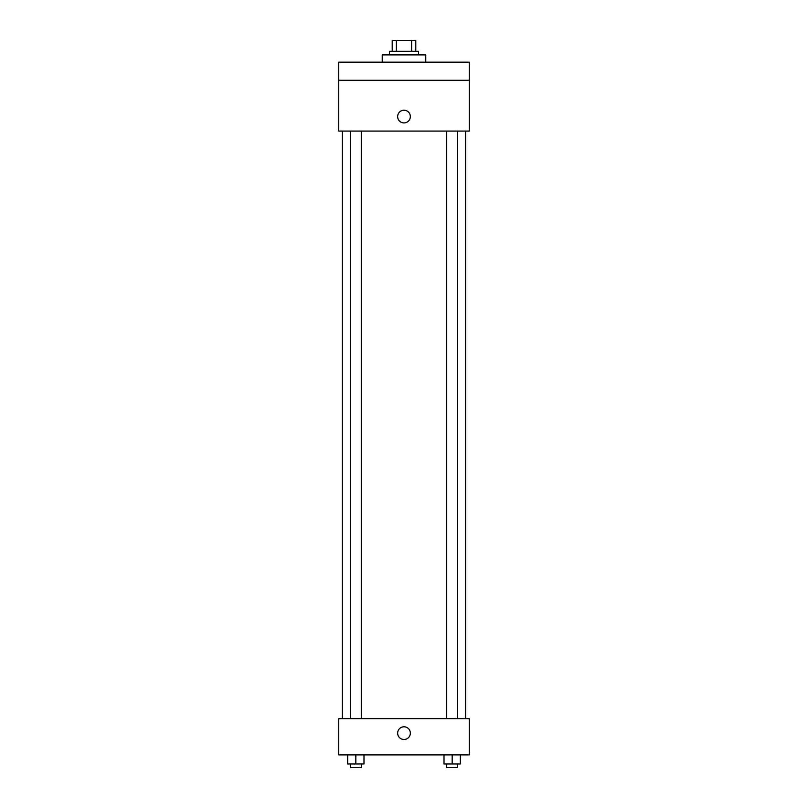 <?xml version="1.0" encoding="UTF-8"?>
<svg xmlns="http://www.w3.org/2000/svg" width="808" height="808" viewBox="0 0 808 808"><rect width="100%" height="100%" fill="white"/><g stroke="black" fill="none" stroke-linecap="round" stroke-linejoin="round"><path stroke-width="1.21" d="M396.364 51.278L396.364 40.4L392.213 40.4L392.213 51.278L392.213 40.4M396.364 40.4L415.787 40.4L415.787 51.278M411.636 51.278L411.636 40.4M389.496 54.904L389.496 51.278L418.504 51.278L418.504 54.904M425.766 62.165L425.766 54.904L382.234 54.904L382.234 62.165M338.714 62.165L469.286 62.165L469.286 80.295L338.714 80.295L338.714 62.165M469.286 80.295L469.286 131.078L338.714 131.078L338.714 80.295M404 122.917A6.343 6.343 0 0 1 398.506 113.393A6.343 6.343 0 0 1 409.494 113.393A6.343 6.343 0 0 1 404 122.917M338.714 718.635L469.286 718.635L469.286 754.904L338.714 754.904L338.714 718.635M404 739.492A6.343 6.343 0 0 1 398.506 729.967A6.343 6.343 0 0 1 409.494 729.967A6.343 6.343 0 0 1 404 739.492M444.006 754.904L444.006 763.974L460.328 763.974L460.328 754.904L460.328 763.974M452.167 763.974L452.167 754.904M457.611 763.974L457.611 767.6L446.723 767.6L446.723 763.974M347.672 754.904L347.672 763.974L363.994 763.974L363.994 754.904L363.994 763.974M355.833 763.974L355.833 754.904M361.277 763.974L361.277 767.6L350.389 767.6L350.389 763.974M465.661 718.635L465.661 131.078M342.339 718.635L342.339 131.078M446.723 131.078L446.723 718.635M457.611 131.078L457.611 718.635M361.277 718.635L361.277 131.078M350.389 718.635L350.389 131.078"/></g></svg>
